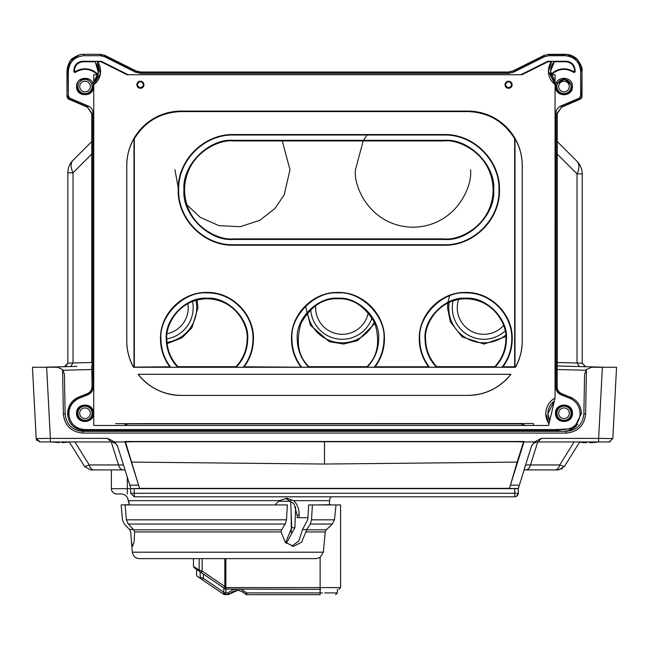 <?xml version="1.0" encoding="UTF-8"?>
<svg xmlns="http://www.w3.org/2000/svg" width="649" height="649" viewBox="0 0 649 649"><rect width="100%" height="100%" fill="white"/><g stroke="black" fill="none" stroke-linecap="round" stroke-linejoin="round"><path stroke-width="0.97" d="M100.692 469.908L94.032 469.908C91.687 469.706 90.097 468.059 89.254 464.952L84.662 466.574L90.665 469.908L125.022 469.908L111.393 469.908L111.393 488.665A5.314 5.314 0 0 0 116.698 493.978A5.314 5.314 0 0 1 111.393 488.665C111.709 491.885 113.478 493.662 116.698 493.978L121.168 493.978A7.082 7.082 0 0 1 127.658 498.229L129.386 504.938M127.991 498.838L127.658 498.229M331.006 496.81A7.082 7.082 0 0 0 329.603 500.647L293.567 500.647C297.388 504.013 299.238 508.8 299.124 515.006L299.035 517.699L297.153 517.699L297.153 515.006L299.124 515.006M285.592 542.645L291.717 527.751L290.679 500.298M295.652 506.926L294.881 527.751L286.347 543.375M127.326 493.978L127.326 488.665L111.393 488.665L111.393 469.908L109.251 469.908M285.609 498.31L293.973 503.738L297.153 515.006M129.135 503.413L128.616 500.647L279.338 500.647L287.004 498.229L293.567 500.647M307.926 517.699L299.035 517.699M275.184 504.703L279.338 500.647M578.673 441.937L583.483 442.65L586.818 442.65L586.818 441.937M594.249 442.61L597.786 441.937M48.026 438.399L36.19 438.586L40.335 441.937M612.867 437.523L616.55 367.245L612.81 438.586L609.273 441.937L598.638 441.937L598.638 438.391L612.81 438.586L616.55 367.245L591.645 367.245L586.42 369.549L584.571 374.205L583.873 413.932C582.688 424.519 576.783 430.311 566.179 431.317L82.821 431.317C72.217 430.311 66.312 424.519 65.127 413.932L64.429 374.205L62.58 369.549L57.355 367.245L32.45 367.245L36.19 438.586L39.727 441.937L110.671 441.937L50.362 441.937L50.362 438.399L107.645 438.367L114.565 441.937L117.55 446.196L123.464 464.952L89.254 464.952L74.878 441.937M531.353 430.255L529.479 431.317L528.051 431.317L528.043 430.611M525.43 425.468L520.969 423.886L128.031 423.886L123.57 425.468M120.957 430.611L120.949 431.317L119.521 431.317L117.647 430.255M554.968 469.908C557.321 469.722 558.911 468.067 559.746 464.952L564.338 466.574L558.335 469.908L523.978 469.908L556.801 469.908M90.665 469.908L84.662 466.574L69.451 442.237L84.662 466.574L90.665 469.908L84.662 466.574M123.294 469.908C120.941 469.722 119.351 468.067 118.516 464.952L111.271 441.945M525.528 464.992L525.268 465.804M525.706 469.908C528.051 469.706 529.649 468.059 530.484 464.952L525.536 464.952M138.594 485.152L124.884 441.498L125.492 441.937L139.584 488.502L138.594 485.152L129.824 485.152L130.546 487.44L117.712 446.69M524.79 467.329L524.011 469.811M538.443 441.937L537.98 441.937C534.703 442.115 532.448 443.762 531.231 446.893L518.291 488.648L130.709 488.648L130.709 493.272L134.246 496.81L514.754 496.81L134.246 496.81L130.709 493.272L134.246 493.272L134.246 496.81L130.709 493.272L130.7 488.251M564.338 466.574L579.549 442.237L564.338 466.574M561.344 469.235L562.342 468.659L561.344 469.235M125.022 441.937L114.565 441.937M117.55 446.188L117.737 446.772M48.902 441.937L111.02 441.937C114.329 442.131 116.577 443.786 117.769 446.893C116.552 443.762 114.297 442.115 111.02 441.937C114.329 442.131 116.577 443.786 117.769 446.893C116.552 443.762 114.297 442.115 111.02 441.937L107.645 438.367M518.397 487.65L518.291 488.502L509.416 488.502L510.406 485.152L519.176 485.152M531.45 446.196L534.435 441.937L523.978 441.937L510.406 485.152M586.42 369.549L585.641 413.94C584.343 425.59 577.853 431.966 566.179 433.078L82.821 433.078C71.155 431.974 64.665 425.598 63.359 413.94L62.58 369.549M124.884 441.498L524.116 441.498L523.978 441.937M534.435 441.937L541.355 438.367L537.98 441.937L599.23 441.937M127.326 477.21L127.326 488.665L139.584 488.502M518.291 488.648L518.291 493.272A3.537 3.537 0 0 1 514.754 496.81L514.754 493.272L518.291 493.272L518.3 488.291M509.416 488.502L517.156 462.104L523.508 441.937L524.116 441.498M604.162 367.245L611.107 367.245M45.819 367.245L39.605 367.245M125.241 441.758L523.759 441.758M139.697 488.356L509.303 488.356M131.844 462.104L324.5 464.043L517.156 462.104M324.5 464.043L324.5 441.912M125.298 441.937L132.574 441.758M36.133 437.523L36.19 438.586M518.291 493.272L516.385 496.412M516.426 441.758L523.702 441.937M609.273 441.937L610.336 441.774L609.273 441.937M195.909 300.341A35.046 35.046 0 0 1 166.98 342.412M192.526 301.477A31.509 31.509 0 0 1 166.825 338.851M187.886 303.618A26.552 26.552 0 0 1 167.166 333.748M571.063 86.52A7.082 7.082 0 0 1 563.981 93.602A7.082 7.082 0 0 1 556.899 86.52A7.082 7.082 0 0 1 563.981 79.446A7.082 7.082 0 0 1 571.063 86.52M569.295 86.52A5.314 5.314 0 0 1 563.981 91.834A5.314 5.314 0 0 1 558.667 86.52A5.314 5.314 0 0 1 563.981 81.214A5.314 5.314 0 0 1 569.295 86.52M59.351 442.488L59.351 441.937M51.214 441.937L59.351 442.65M62.182 441.937L62.182 442.65L70.327 441.937M550.555 71.276A14.513 14.513 53 0 1 554.579 61.249A14.513 14.513 53 0 0 550.555 71.276L554.579 61.249L550.555 71.276L555.065 81.79A14.513 14.513 53 0 1 550.555 71.276L555.065 81.79A14.513 14.513 53 0 1 550.555 71.276M548.429 71.276A16.631 16.631 53 0 1 551.796 61.249A16.631 16.631 53 0 0 548.429 71.276L551.796 61.249L548.429 71.276L555.065 84.573A16.631 16.631 53 0 1 548.429 71.276L555.065 84.573A16.631 16.631 53 0 1 548.429 71.276M91.76 113.721L91.76 362.337L91.76 113.721L87.469 107.207L92.077 113.502L87.469 107.207L69.127 99.346A3.537 3.537 56.6 0 1 66.985 96.093L67.204 68.307C68.843 62.572 70.773 59.197 72.98 58.183C77.393 55.303 80.938 54.021 83.616 54.329L100.295 54.321L105.041 55.441L100.214 54.646L100.214 55.709L83.94 55.709L83.932 54.646L83.932 55.709C74.473 56.625 69.289 61.817 68.364 71.285L68.364 95.882L69.865 98.161L88.207 106.022C91.347 107.531 92.994 110.022 93.14 113.502L93.14 387.193C92.977 390.779 91.258 393.302 87.988 394.77L79.429 398.145C72.777 401.155 69.265 406.315 68.891 413.616L68.891 413.973C69.873 423.375 75.065 428.567 84.475 429.549L564.525 429.549C573.992 428.632 579.184 423.44 580.109 413.973L581.171 413.616L580.109 413.616C579.744 406.323 576.231 401.163 569.571 398.145L561.012 394.77C557.742 393.302 556.023 390.779 555.86 387.193L555.86 113.502C556.006 110.022 557.653 107.531 560.793 106.022L579.135 98.161L580.636 95.882L580.636 71.285L581.699 71.276L580.636 71.276C579.719 61.817 574.527 56.633 565.06 55.709L548.786 55.709L548.778 54.646L565.06 54.646A16.631 16.631 53 0 1 565.401 54.646L565.06 54.646A16.631 16.631 53 0 1 565.401 54.646L565.384 54.329C569.952 54.402 573.878 56.033 577.156 59.221C581.106 64.665 582.721 68.583 582.007 70.976L582.007 96.084A3.537 3.537 -56.6 0 1 579.865 99.338L561.531 107.207L557.24 113.721L557.264 365.971L556.923 113.502L561.531 107.207L557.24 113.721M572.434 86.195A16.631 16.631 53 0 1 571.055 86.796L572.434 86.195A16.631 16.631 53 0 1 571.055 86.796L572.434 86.195M556.939 85.79A16.631 16.631 53 0 1 555.658 84.995L556.939 85.79A16.631 16.631 53 0 1 555.658 84.995L556.939 85.79M572.053 83.997A14.513 14.513 53 0 1 570.796 84.605L572.053 83.997A14.513 14.513 53 0 1 570.796 84.605L572.053 83.997M557.507 83.664A14.513 14.513 53 0 1 556.347 82.877L557.507 83.664A14.513 14.513 53 0 1 556.347 82.877L557.507 83.664M92.101 86.52A7.082 7.082 0 0 1 85.019 93.602A7.082 7.082 0 0 1 77.937 86.52A7.082 7.082 0 0 1 85.019 79.446A7.082 7.082 0 0 1 92.101 86.52M90.333 86.52A5.314 5.314 0 0 1 85.019 91.834A5.314 5.314 0 0 1 79.705 86.52A5.314 5.314 0 0 1 85.019 81.214A5.314 5.314 0 0 1 90.333 86.52M374.286 321.863A35.046 35.046 0 0 1 307.512 312.761M372.072 317.783A31.509 31.509 0 0 1 310.733 309.419M368.299 312.648A26.552 26.552 0 0 1 315.649 307.772A26.552 26.552 0 0 1 315.747 305.484M589.649 441.937L589.649 442.65L592.983 442.65M571.063 413.267A7.082 7.082 0 0 1 563.981 420.349A7.082 7.082 0 0 1 556.899 413.267A7.082 7.082 0 0 1 563.981 406.185A7.082 7.082 0 0 1 571.063 413.267M569.295 413.267A5.314 5.314 0 0 1 563.981 418.573A5.314 5.314 0 0 1 558.667 413.267A5.314 5.314 0 0 1 563.981 407.953A5.314 5.314 0 0 1 569.295 413.267M505.709 335.127A35.046 35.046 0 0 1 449.173 302.369M505.1 330.99A31.509 31.509 0 0 1 453.067 300.844M503.575 325.49A26.552 26.552 0 0 1 458.6 299.424M316.461 558.643L139.397 558.643L316.071 558.643L320.119 557.434L323.34 552.194L325.238 531.945L305.857 531.945L301.615 542.207L293.575 546.328L285.26 542.296L281.082 531.945L134.627 531.945L134.083 542.166L132.518 546.328L131.447 541.785L130.717 531.945L129.784 529.844L124.332 524.035L122.45 519.833L121.136 504.938L129.346 504.703M323.34 552.194L132.355 552.194C133.045 556.152 135.39 558.302 139.397 558.643L316.071 558.643M241.46 589.373L246.717 592.91L245.387 594.078C240.065 589.292 234.735 589.292 229.413 594.078L228.083 594.679L228.083 592.91L229.413 594.078L237.396 590.46A10.619 10.619 0 0 1 245.387 594.078L246.717 594.679L245.387 594.078L246.717 592.91L246.717 594.679L320.119 594.679L320.119 592.91C342.372 592.91 342.372 592.91 320.119 592.91L320.119 589.373L320.663 589.373L320.119 589.373L320.119 557.434M239.44 589.373L238.572 589.373M202.139 558.643L202.147 571.136L201.198 572.548L225.381 589.065L226.379 587.605L226.379 589.349M225.852 558.643L225.852 587.24L226.379 587.605L340.595 587.605L340.595 504.938L336.004 504.938L334.478 519.833L332.304 524.035L310.263 524.035L306.79 529.543L302.531 529.543L298.791 541.031L291.726 546.142M135.56 504.938L125.087 504.938L126.393 519.833L128.275 524.035L133.735 529.844L134.627 531.945M133.735 529.844L281.569 529.844L285.227 524.035L286.485 519.833L287.369 504.938L226.323 504.938M287.369 504.938L130.619 504.938M278.502 501.263L290.711 501.263M291.352 532.805L291.109 511.712M202.147 571.136L199.178 569.992L199.178 558.643L199.178 570.057L193.475 566.35L193.475 558.643M225.39 589.065L224.854 588.7L225.852 587.24L224.838 586.542L224.838 558.643M199.178 570.057L199.641 571.493L223.824 588.002L224.838 586.542L202.139 571.047M193.475 566.35L194.254 567.81L201.06 572.459M197.466 570L198.667 570.82M197.401 569.96L196.095 569.068M332.304 524.035L326.252 529.844L325.238 531.945M201.62 579.265L200.744 578.673C198.618 577.221 193.978 574.057 200.744 578.673L200.168 577.237C195.398 574.114 195.398 574.114 200.168 577.237L203.372 578.308L224.749 592.91L225.852 592.91L225.852 589.292L225.381 589.065L320.119 589.373M302.531 529.543L307.829 519.354L308.689 504.938L336.004 504.938M330.747 504.703L316.306 504.938M330.739 504.938L329.846 504.938M197.547 570.065L198.829 570.933M224.854 588.7L200.411 572.012M236.544 589.373L235.53 589.373M235.287 589.373L233.616 589.373M235.709 589.373L236.236 589.373M306.79 529.543L305.857 531.945M312.396 504.938L311.52 519.833L334.478 519.833M311.52 519.833L310.263 524.035M200.168 577.172L200.168 571.85M203.372 578.308L203.372 574.041M201.344 579.086L223.743 594.37L224.749 592.91L224.741 594.679L225.852 594.679L225.852 592.91L228.083 592.91L233.34 589.373M281.569 529.844L281.082 531.945M201.596 579.257L202.269 579.711M223.824 588.002L223.824 592.269L222.802 593.73L202.415 579.817L203.348 578.381M228.635 594.589L223.759 594.387M285.227 524.035L128.275 524.035M233.364 504.938L125.087 504.938M286.485 519.833L126.393 519.833M283.654 504.938L278.251 504.938M547.902 413.616A15.568 15.568 59 0 1 554.327 401.017A15.568 15.568 59 0 0 547.902 413.616L554.327 401.017L547.902 413.616L549.711 420.909A15.568 15.568 59 0 1 547.902 413.616L549.711 420.909A15.568 15.568 59 0 1 547.902 413.616M545.777 413.616A17.693 17.693 59 0 1 555.009 398.08L554.368 398.445A17.693 17.693 59 0 1 555.009 398.08L554.368 398.445A17.693 17.693 59 0 0 545.777 413.616C545.979 407.069 548.843 402.007 554.368 398.445C548.843 402.007 545.979 407.069 545.777 413.616L549.038 423.846A17.693 17.693 59 0 1 545.777 413.616L549.038 423.846A17.693 17.693 59 0 1 545.777 413.616M593.129 366.912L557.207 365.971L557.15 387.039C557.304 390.146 558.797 392.337 561.628 393.627L569.96 397.156A17.693 17.693 59 0 1 572.645 398.478A17.693 17.693 59 0 0 569.96 397.156L569.571 398.145M577.659 424.186A17.693 17.693 59 0 1 555.779 429.549L572.58 428.786A17.693 17.693 59 0 1 555.779 429.549L572.58 428.786A17.693 17.693 59 0 0 577.659 424.186L572.58 428.786L577.659 424.186M78.205 84.605A14.513 14.513 -37 0 1 76.947 83.997A14.513 14.513 -37 0 0 78.205 84.605L76.947 83.997L78.205 84.605M77.945 86.796A16.631 16.631 -37 0 1 76.566 86.195A16.631 16.631 -37 0 0 77.945 86.796L76.566 86.195L77.945 86.796M66.985 70.968L66.985 96.093L67.301 71.285A16.631 16.631 -37 0 1 67.301 70.944L67.301 71.285A16.631 16.631 -37 0 1 67.301 70.944L70.4 60.868L79.267 54.905L70.433 60.819L66.985 70.871M97.212 61.257A16.631 16.631 -37 0 1 93.748 84.711L100.392 73.71L97.212 61.257A16.631 16.631 -37 0 1 93.748 84.711L100.392 73.71L97.212 61.257M93.342 84.995A16.631 16.631 -37 0 1 92.061 85.79L93.342 84.995A16.631 16.631 -37 0 1 92.061 85.79L93.342 84.995M94.421 61.249A14.513 14.513 -37 0 1 93.748 81.969L98.388 72.599L95.517 62.539A14.513 14.513 -37 0 1 93.748 81.969L98.388 72.599L95.517 62.539A14.513 14.513 -37 0 0 94.421 61.249L95.517 62.539L94.421 61.249M92.653 82.877A14.513 14.513 -37 0 1 91.493 83.664L92.653 82.877A14.513 14.513 -37 0 1 91.493 83.664L92.653 82.877M505.822 336.612L484.065 344.059L462.153 336.896L450.333 321.782L447.518 307.772L447.826 303.01M447.924 302.32L449.733 295.287M282.266 140.93L289.981 169.714L284.238 194.781L274.9 208.548L259.9 220.271L240.171 226.72L218.932 225.625L200.29 217.399L186.871 204.792M470.525 169.714C472.837 186.539 455.574 226.452 412.999 227.239C370.425 226.452 353.161 186.539 355.474 169.714L363.197 140.93M363.545 140.33L367.115 135.024M197.109 300.016L197.945 307.772L191.934 327.777L181.996 337.821L167.101 343.646M374.96 323.372L357.648 340.603L343.621 344.027L329.262 341.674L310.384 325.222L305.914 307.772L306.012 305.16M505.044 84.751A3.537 3.537 0 0 1 508.581 81.214A3.537 3.537 0 0 1 512.118 84.751A3.537 3.537 0 0 1 508.581 88.296A3.537 3.537 0 0 1 505.044 84.751M505.36 84.751C507.51 80.598 509.652 80.598 511.801 84.751C509.652 88.572 507.51 88.572 505.36 84.751M136.882 84.751A3.537 3.537 0 0 1 140.419 81.214A3.537 3.537 0 0 1 143.956 84.751A3.537 3.537 0 0 1 140.419 88.296A3.537 3.537 0 0 1 136.882 84.751M137.199 84.751C139.348 80.598 141.49 80.598 143.64 84.751C141.49 88.572 139.348 88.572 137.199 84.751M76.955 366.361L46.517 367.245M64.989 366.669L66.044 366.644M64.454 366.685L58.913 366.831L64.454 366.685L58.913 366.831L64.454 366.685L67.853 363.148L73.037 362.986L73.037 172.796L67.853 172.796L67.853 363.148L65.719 366.393L64.981 366.62L65.719 366.393M590.095 366.831L585.528 366.709L590.095 366.831L585.528 366.709L582.218 363.343M581.877 366.612L585.155 366.701M579.979 366.563L557.256 365.971M502.959 366.782C509.051 358.499 512.142 349.211 512.231 338.924C512.864 314.084 490.587 291.807 465.747 292.439C440.906 291.807 418.629 314.084 419.262 338.924C419.351 349.211 422.442 358.499 428.535 366.782L429.476 367.245L436.501 367.245C429.021 359.286 425.2 349.852 425.038 338.924C423.286 318.7 445.514 296.463 465.747 298.216C485.971 296.463 508.208 318.691 506.455 338.924C506.293 349.843 502.472 359.286 494.992 367.245L502.018 367.245L502.959 366.782L514.665 366.782L515.493 367.277L133.507 367.277A54.37 54.37 0 0 1 126.758 341.049L126.758 165.463A54.37 54.37 0 0 1 181.128 111.093L467.872 111.093A54.37 54.37 0 0 1 522.242 165.463L522.242 341.049A54.37 54.37 0 0 1 515.493 367.277M505.887 338.924C507.502 327.185 495.455 299.335 465.747 298.783C436.039 299.335 423.992 327.185 425.598 338.924C425.76 349.608 429.468 358.856 436.736 366.685L494.749 366.685C502.026 358.856 505.733 349.608 505.887 338.924M436.501 367.245L436.736 366.685M244.186 366.782C250.279 358.499 253.37 349.211 253.459 338.924C254.092 314.084 231.815 291.807 206.974 292.439C182.134 291.807 159.849 314.084 160.49 338.924C160.571 349.211 163.662 358.499 169.762 366.782L170.695 367.245L177.729 367.245C170.249 359.286 166.42 349.852 166.266 338.924C164.505 318.7 186.742 296.463 206.974 298.216C227.199 296.463 249.435 318.691 247.683 338.924C247.52 349.843 243.7 359.286 236.22 367.245L243.245 367.245L244.186 366.782L308.705 367.245L308.948 366.685L366.961 366.685C377.661 356.488 380.298 341.974 374.871 323.161C365.03 306.231 352.723 298.11 337.951 298.783C323.186 298.11 310.879 306.231 301.031 323.161C295.611 341.974 298.248 356.488 308.948 366.685M247.115 338.924C248.729 327.185 236.682 299.335 206.974 298.783C177.266 299.335 165.219 327.185 166.825 338.924C166.98 349.608 170.695 358.856 177.964 366.685L235.976 366.685C243.245 358.856 246.961 349.608 247.115 338.924M177.729 367.245L177.964 366.685M543.959 55.441L548.705 54.321L543.959 55.441L518.673 68.096L543.959 55.441L548.705 54.321L565.384 54.329L548.713 54.321M502.018 367.245C508.418 358.889 511.672 349.454 511.769 338.924C512.394 314.335 490.336 292.277 465.747 292.902C442.886 290.922 417.745 316.055 419.725 338.924C419.83 349.446 423.075 358.889 429.476 367.245M366.961 366.685L367.196 367.245L374.23 367.245C380.63 358.889 383.875 349.454 383.973 338.924C385.952 316.063 360.82 290.922 337.951 292.902C315.089 290.922 289.949 316.055 291.928 338.924C292.034 349.446 295.279 358.889 301.68 367.245M374.23 367.245L375.163 366.782C381.255 358.499 384.346 349.211 384.435 338.924C385.076 314.084 362.791 291.807 337.951 292.439C313.11 291.807 290.833 314.084 291.466 338.924C291.555 349.211 294.646 358.499 300.738 366.782M243.245 367.245C249.646 358.889 252.899 349.454 252.988 338.924C253.621 314.335 231.563 292.277 206.974 292.902C184.105 290.922 158.973 316.055 160.952 338.924C161.049 349.446 164.302 358.889 170.695 367.245M81.36 80.249L85.019 79.267L87.501 79.705M83.607 54.329L100.295 54.321L105.041 55.441L130.327 68.096L105.041 55.441M499.024 189.889C499.771 160.571 473.47 134.27 444.151 135.024L233.518 135.024C204.2 134.27 177.899 160.571 178.653 189.889C177.899 219.208 204.2 245.517 233.518 244.762L444.151 244.762C473.47 245.517 499.779 219.208 499.024 189.889M499.487 189.889C500.241 160.327 473.721 133.799 444.151 134.562L233.518 134.562C203.956 133.799 177.428 160.327 178.191 189.889C177.428 219.459 203.956 245.979 233.518 245.225L444.151 245.225C473.721 245.979 500.241 219.459 499.487 189.889M571.444 84.313L563.981 78.74L556.907 83.283M555.52 86.52C555.041 75.617 572.921 75.609 572.442 86.52C572.921 97.431 555.041 97.439 555.52 86.52M563.981 405.487C559.276 405.974 556.688 408.57 556.201 413.267C556.688 417.972 559.284 420.56 563.981 421.047C568.686 420.56 571.274 417.964 571.761 413.267C571.274 408.562 568.678 405.966 563.981 405.487M555.52 413.267C555.041 402.356 572.921 402.348 572.442 413.267C572.921 424.178 555.041 424.178 555.52 413.267M85.019 405.487C80.314 405.974 77.726 408.57 77.239 413.267C77.726 417.972 80.322 420.56 85.019 421.047C89.724 420.56 92.312 417.964 92.799 413.267C92.312 408.562 89.716 405.966 85.019 405.487M76.558 413.267C76.079 402.356 93.959 402.348 93.48 413.267C93.959 424.178 76.079 424.178 76.558 413.267M88.134 79.397L85.019 78.74L80.687 80.062M76.558 86.52C76.079 75.617 93.959 75.609 93.48 86.52C93.959 97.431 76.079 97.439 76.558 86.52M85.019 406.006C80.614 406.436 78.196 408.854 77.758 413.267C78.196 417.672 80.614 420.09 85.019 420.52C89.424 420.09 91.842 417.672 92.28 413.267C91.842 408.854 89.424 406.436 85.019 406.006M563.981 406.006C559.576 406.436 557.158 408.854 556.72 413.267C557.158 417.672 559.576 420.09 563.981 420.52C568.386 420.09 570.804 417.672 571.242 413.267C570.804 408.854 568.386 406.436 563.981 406.006M570.958 84.54L564.492 79.283L557.353 83.567M178.653 190.06L174.938 169.714M91.744 365.971L92.077 387.193C91.931 390.309 90.438 392.499 87.599 393.781L87.372 393.627C90.195 392.337 91.696 390.146 91.85 387.039M47.426 367.131L56.861 366.888M91.76 141.555L73.037 160.279C70.465 163.167 70.465 167.337 73.037 172.796L91.76 154.073M557.24 154.073L577.026 173.859C579.598 168.399 579.598 164.229 577.026 161.341L557.24 141.555L577.026 161.341A17.701 17.701 0 0 1 582.21 173.859L582.21 179.27M135.957 70.903L140.703 72.023L508.297 72.023L513.043 70.903L508.37 72.347L140.63 72.347L135.884 71.228L130.327 68.096L135.957 70.903L140.703 72.023M64.405 366.685L64.981 366.62M73.037 160.279A17.701 17.701 0 0 0 67.853 172.796C67.95 167.872 69.678 163.694 73.037 160.279A17.701 17.701 0 0 0 72.631 160.701M582.21 184.584L582.21 363.172L582.21 173.859L577.026 173.859L577.026 363.01L582.21 363.172L585.658 366.717L582.21 363.172M602.483 367.245L602.483 367.156A3.537 3.537 0 0 1 603.189 367.245A3.537 3.537 0 0 0 602.483 367.156L602.475 367.156M138.107 374.295L138.172 374.327C149.254 387.948 163.572 394.965 181.128 395.387L467.872 395.387L181.128 395.419A54.37 54.37 0 0 1 138.107 374.295L510.893 374.295A54.37 54.37 0 0 1 467.872 395.419C485.428 394.973 499.746 387.948 510.828 374.327L510.893 374.295M551.439 61.744L547.805 61.817L521.999 74.724L520.887 74.724L547.683 61.322L566.253 61.249C571.599 61.801 574.543 64.746 575.095 70.092L575.095 71.942L573.976 72.518L573.513 71.609L574.6 70.587C574.041 65.257 571.088 62.304 565.758 61.744L554.132 61.744M94.868 61.744L83.242 61.744C77.912 62.304 74.96 65.257 74.4 70.587L75.487 71.609L75.024 72.518L73.905 71.942L73.905 70.092C74.457 64.746 77.401 61.801 82.748 61.249L101.317 61.322L128.113 74.724L127.001 74.724L101.195 61.817L97.561 61.744M75.487 71.609A17.701 17.701 0 0 1 98.064 74.562M115.636 423.651L533.356 423.529L533.592 425.338M533.632 425.468L533.364 423.651M550.936 74.562A17.701 17.701 0 0 1 573.513 71.609M45.811 367.245A3.537 3.537 0 0 1 46.517 367.156A3.537 3.537 0 0 0 45.811 367.245M67.601 413.462L67.829 413.616C68.194 405.885 71.925 400.401 79.04 397.156L78.813 397.001C71.739 400.214 67.999 405.706 67.601 413.462L67.601 413.973C68.664 424.008 74.205 429.557 84.24 430.611L84.475 430.611C73.775 429.249 68.226 423.708 67.829 413.973L67.601 413.973M78.813 397.001L87.372 393.627M77.864 430.611L84.24 430.611M233.518 238.873L444.151 238.873C458.478 240.836 492.453 226.144 493.126 189.897C492.453 153.651 458.478 138.959 444.151 140.93L233.518 140.93C219.2 138.959 185.216 153.651 184.551 189.897C185.216 226.144 219.2 240.836 233.518 238.873L233.518 239.449C208.897 241.582 181.825 214.519 183.959 189.889C181.825 165.268 208.889 138.196 233.518 140.33L444.151 140.33C468.773 138.196 495.844 165.26 493.711 189.889C495.844 214.511 468.781 241.59 444.151 239.449L233.518 239.449M570.187 397.001C577.269 400.206 581.009 405.698 581.399 413.462L574.422 427.513M568.402 430.611L571.136 430.611M138.172 374.327L510.828 374.327M181.128 111.093L181.128 111.587C160.692 112.318 145.092 121.379 134.335 138.764L133.994 138.675C129.232 146.982 126.831 155.914 126.79 165.463L126.79 341.049C126.831 350.322 129.094 359.019 133.589 367.123L133.507 367.277M133.589 367.123L169.762 366.782M235.976 366.685L236.22 367.245M375.163 366.782L428.535 366.782M494.749 366.685L494.992 367.245M515.411 367.123C519.906 359.019 522.169 350.322 522.21 341.049L522.21 165.463C522.169 155.906 519.768 146.974 515.006 138.675L514.665 138.764C503.908 121.379 488.308 112.318 467.872 111.587L467.872 111.093M181.128 111.587L467.872 111.587M128.113 74.724L520.887 74.724M75.024 72.518C83.072 67.658 90.584 68.396 97.537 74.724L93.748 74.724L93.748 425.468L548.656 425.468L555.065 397.837L555.065 74.724L551.463 74.724C558.416 68.396 565.928 67.658 573.976 72.518M558.546 430.611L84.475 430.611L84.475 429.549M308.705 367.245C301.225 359.286 297.404 349.852 297.242 338.924C295.49 318.7 317.718 296.463 337.951 298.216C358.175 296.463 380.419 318.691 378.659 338.924C378.505 349.843 374.676 359.286 367.196 367.245M561.628 393.627L561.401 393.781C558.562 392.499 557.069 390.309 556.923 387.193L557.15 387.039M133.994 367.123L133.994 138.675M134.335 366.782L134.335 138.764M514.665 138.764L514.665 366.782M515.006 367.123L515.006 138.675M548.778 54.646L548.778 55.709L544.511 56.714L513.594 72.177L508.37 73.41L140.63 73.41L135.406 72.177L104.489 56.714L100.214 55.709L100.222 54.646M575.095 71.942L574.6 71.009M73.905 71.942L74.4 71.009M92.28 86.52C91.817 90.909 89.4 93.326 85.019 93.781C80.63 93.326 78.213 90.909 77.758 86.52M513.043 70.903L518.673 68.096L513.043 70.903L508.297 72.023M556.201 86.52C556.688 91.225 559.284 93.821 563.981 94.3C568.686 93.813 571.274 91.217 571.761 86.52M77.239 86.52C77.726 91.225 80.322 93.821 85.019 94.3C89.724 93.813 92.312 91.217 92.799 86.52M561.531 107.207L579.865 99.338L582.007 96.084L582.007 70.976L577.618 59.716L566.772 54.386M68.364 95.882L67.301 95.882L69.135 99.346L87.469 107.207M556.72 86.52C556.274 95.882 571.688 95.882 571.242 86.52M92.101 413.267A7.082 7.082 0 0 1 85.019 420.349A7.082 7.082 0 0 1 77.937 413.267A7.082 7.082 0 0 1 85.019 406.185A7.082 7.082 0 0 1 92.101 413.267M90.333 413.267A5.314 5.314 0 0 1 85.019 418.573A5.314 5.314 0 0 1 79.705 413.267A5.314 5.314 0 0 1 85.019 407.953A5.314 5.314 0 0 1 90.333 413.267M541.355 438.367L600.666 438.399M291.717 527.751L294.881 527.751M574.122 441.937L559.746 464.952L530.484 464.952L537.729 441.945M537.98 441.937C534.703 442.115 532.448 443.762 531.231 446.893C532.423 443.786 534.671 442.131 537.98 441.937M600.268 438.399L598.638 438.399L602.361 367.245M46.639 367.245L50.362 438.399L48.732 438.399M63.359 413.94L65.127 413.932M82.821 433.078L82.821 431.317M566.179 433.078L566.179 431.317M585.641 413.94L583.873 413.932M514.754 488.713L514.754 493.272L134.246 493.272L134.246 488.713M306.596 529.844L326.252 529.844M337.366 589.373L337.366 592.91L324.711 592.91M322.496 592.91L246.717 592.91M129.508 529.543L133.451 529.543M444.151 135.024L444.151 134.562M91.76 362.491L73.037 362.986L70.627 366.523M579.435 366.555L577.026 363.01L557.24 362.491M63.148 370.263L91.85 369.508M577.026 161.341A17.701 17.701 0 0 1 582.21 173.859M557.15 369.508L585.852 370.263M140.63 73.41L140.63 72.347L508.37 72.347L508.37 73.41M547.683 61.322L547.805 61.817M548.121 61.744L547.999 61.249M566.253 61.249L565.758 61.744M575.095 70.092L574.6 70.587M82.748 61.249L83.242 61.744M74.4 70.587L73.905 70.092M101.001 61.249L100.879 61.744M101.195 61.817L101.317 61.322M93.14 387.193L92.077 387.193L92.077 113.502L93.14 113.502M79.429 398.145L79.04 397.156L87.599 393.781L87.988 394.77M444.151 140.93L444.151 140.33M444.151 239.449L444.151 238.873M233.518 140.33L233.518 140.93M581.399 413.973L580.109 413.973M581.171 413.973L581.399 413.462M561.012 394.77L561.401 393.781L569.96 397.156M555.86 113.502L556.923 113.502L556.923 387.193L555.86 387.193M104.489 56.714L104.968 55.765L135.884 71.228L135.406 72.177M513.594 72.177L513.116 71.228L544.032 55.765L544.511 56.714M68.891 413.973L67.829 413.973L68.891 413.616M88.207 106.022L87.793 106.996L69.443 99.135L69.865 98.161M580.636 95.882L581.699 95.882L582.007 70.976M579.135 98.161L579.557 99.135L561.207 106.996L560.793 106.022M444.151 244.762L444.151 245.225M233.518 244.762L233.518 245.225M233.518 135.024L233.518 134.562M565.06 55.709L565.06 54.646M68.364 71.285L67.301 71.285M329.368 504.703L329.603 500.647M539.749 469.908L548.308 469.908M112.066 442.018L114.987 443.153M534.533 442.837L534.005 443.162M36.255 439.113L37.05 440.72M598.638 441.937L609.419 441.937M132.355 552.194L131.447 541.785M200.273 571.923L197.345 569.919M340.595 587.605L338.827 589.373M226.379 589.373L225.381 589.065M196.542 569.376L196.542 574.86C197.726 576.791 194.732 574.584 200.784 578.697M197.312 576.328L198.837 577.367M337.366 592.91L335.598 594.679M87.258 79.803L88.84 78.975M81.62 80.314L79.916 79.778M585.633 366.717L585.065 366.644M602.426 367.156L593.21 366.912M85.035 54.329L100.295 54.321M566.09 54.346L565.401 54.329M66.985 96.093C68.08 98.672 68.81 99.759 69.183 99.37M579.865 99.338L582.007 96.084"/></g></svg>
